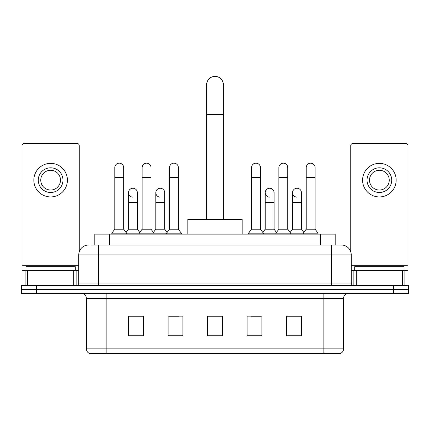 <?xml version="1.0" encoding="UTF-8"?>
<svg xmlns="http://www.w3.org/2000/svg" width="430" height="430" viewBox="0 0 430 430"><rect width="100%" height="100%" fill="white"/><g stroke="black" fill="none" stroke-linecap="round" stroke-linejoin="round"><path stroke-width="0.64" d="M94.81 245.014L94.81 234.151L335.19 234.151L335.19 245.014M92.316 245.014L337.91 245.014M92.09 245.014L98.508 245.014L98.508 254.882L78.76 254.882L78.76 283.021A2.467 2.467 0 0 1 76.293 285.488M88.634 245.014A9.874 9.874 0 0 0 78.76 254.882M341.366 245.014A9.874 9.874 0 0 1 351.24 254.882L331.492 254.882L331.492 245.014L341.216 245.014M351.24 254.882L351.24 283.021C351.385 284.52 352.208 285.343 353.707 285.488M36.308 285.488L21.5 285.488L21.5 289.438L36.308 289.438L21.5 289.438L21.5 293.389L36.308 293.389L36.308 289.438L393.692 289.438L36.308 289.438L36.308 285.488L393.692 285.488L393.692 289.438L408.5 289.438L393.692 289.438L393.692 293.389L36.308 293.389M393.692 293.389L408.5 293.389L408.5 285.488L393.692 285.488M343.586 348.87C343.452 351.235 342.269 352.815 340.033 353.611L323.844 353.611L323.844 348.87L343.586 348.87L343.586 298.323A4.934 4.934 0 0 1 348.526 293.389M323.844 353.611L89.967 353.611A4.934 4.934 0 0 1 86.414 348.87L86.414 298.323C86.118 295.324 84.474 293.679 81.474 293.389M301.382 335.889L301.382 316.141L286.573 316.141L286.573 335.889L301.382 335.889M261.892 335.889L261.892 316.141L247.083 316.141L247.083 335.889L261.892 335.889M143.426 335.889L143.426 316.141L128.618 316.141L128.618 335.889L143.426 335.889M182.917 335.889L182.917 316.141L168.108 316.141L168.108 335.889L182.917 335.889M222.407 335.889L222.407 316.141L207.593 316.141L207.593 335.889L222.407 335.889M86.414 348.87L106.156 348.87L106.156 353.611L99.481 353.611M314.964 353.611L115.036 353.611M292.056 316.243L288.256 316.243M168.995 316.243L178.869 316.243M141.647 316.243L137.847 316.243M251.034 316.243L260.908 316.243M222.407 316.243L207.593 316.243M143.426 316.243L128.618 316.243M301.382 316.243L286.573 316.243M75.304 270.68L75.304 266.729L25.945 266.729L25.945 270.68M73.702 285.488L73.702 270.68L27.547 270.68L27.547 285.488M79.254 251.803L79.254 145.791A2.467 2.467 0 0 0 76.787 143.324L24.462 143.324A2.467 2.467 0 0 0 21.994 145.791L21.994 270.68L27.547 270.68M73.702 270.68L78.76 270.68M21.994 285.488L21.994 270.68M50.622 167.807A12.341 12.341 0 0 0 38.281 180.149A12.341 12.341 0 0 0 50.622 192.489A12.341 12.341 0 0 0 62.963 180.149A12.341 12.341 0 0 0 50.622 167.807M50.622 170.28A9.874 9.874 0 0 0 40.753 180.149A9.874 9.874 0 0 0 50.622 190.022A9.874 9.874 0 0 0 60.496 180.149A9.874 9.874 0 0 0 50.622 170.28M50.622 196.935A16.781 16.781 0 0 0 67.408 180.149A16.781 16.781 0 0 0 50.622 163.368A16.781 16.781 0 0 0 33.841 180.149A16.781 16.781 0 0 0 50.622 196.935M206.61 219.343L206.61 84.78A8.39 8.39 0 0 1 215 76.389A8.39 8.39 0 0 1 223.39 84.78A8.39 8.39 0 0 0 215 76.389M223.39 219.343L223.39 84.78M242.149 234.151L242.149 219.343L187.851 219.343L187.851 234.151M114.794 177.482L123.679 177.482L123.679 229.217L114.794 229.217L114.794 167.614A4.445 4.445 0 0 1 119.519 163.18A4.445 4.445 0 0 1 123.679 167.614A4.445 4.445 0 0 0 119.519 163.18M114.794 229.217L111.832 233.167L111.832 234.151M123.679 229.217L126.64 233.167L111.832 233.167M142.142 229.217L142.142 177.482L151.027 177.482L151.027 229.217L142.142 229.217L139.18 233.167L126.64 233.167L126.64 234.151M142.142 177.482L142.142 167.614A4.445 4.445 0 0 1 146.861 163.18A4.445 4.445 0 0 1 151.027 167.614A4.445 4.445 0 0 0 146.861 163.18M151.027 229.217L153.988 233.167L139.18 233.167L139.18 234.151M169.49 229.217L169.49 177.482L178.375 177.482L178.375 229.217L169.49 229.217L166.528 233.167L153.988 233.167L153.988 234.151M169.49 177.482L169.49 167.614A4.445 4.445 0 0 1 174.209 163.18A4.445 4.445 0 0 1 178.375 167.614A4.445 4.445 0 0 0 174.209 163.18M178.375 229.217L181.336 233.167L166.528 233.167L166.528 234.151M181.336 233.167L181.336 234.151M251.528 177.482L260.413 177.482L260.413 229.217L251.528 229.217L251.528 167.614A4.445 4.445 0 0 1 256.248 163.18A4.445 4.445 0 0 1 260.413 167.614A4.445 4.445 0 0 0 256.248 163.18M251.528 229.217L248.567 233.167L248.567 234.151M260.413 229.217L263.375 233.167L248.567 233.167M278.877 229.217L278.877 177.482L287.761 177.482L287.761 229.217L278.877 229.217L275.915 233.167L263.375 233.167L263.375 234.151M278.877 177.482L278.877 167.614A4.445 4.445 0 0 1 283.596 163.18A4.445 4.445 0 0 1 287.761 167.614A4.445 4.445 0 0 0 283.596 163.18M287.761 229.217L290.723 233.167L275.915 233.167L275.915 234.151M306.219 229.217L306.219 177.482L315.104 177.482L315.104 229.217L306.219 229.217L303.257 233.167L290.723 233.167L290.723 234.151M306.219 177.482L306.219 167.614A4.445 4.445 0 0 1 310.944 163.18A4.445 4.445 0 0 1 315.104 167.614A4.445 4.445 0 0 0 310.944 163.18M315.104 229.217L318.071 233.167L303.257 233.167L303.257 234.151M318.071 233.167L318.071 234.151M132.633 197.123A4.445 4.445 0 0 1 128.468 192.688A4.445 4.445 0 0 1 133.187 188.254A4.445 4.445 0 0 1 137.353 192.688L137.353 202.562L128.468 202.562L128.468 192.688M137.353 202.562L137.353 229.217L128.468 229.217L128.468 202.562M128.468 229.217L126.076 232.41M137.353 229.217L139.745 232.41M159.976 197.123A4.445 4.445 0 0 1 155.816 192.688A4.445 4.445 0 0 1 160.535 188.254A4.445 4.445 0 0 1 164.701 192.688L164.701 202.562L155.816 202.562L155.816 192.688M164.701 202.562L164.701 229.217L155.816 229.217L155.816 202.562M155.816 229.217L153.419 232.41M164.701 229.217L167.093 232.41M269.363 197.123A4.445 4.445 0 0 1 265.202 192.688A4.445 4.445 0 0 1 269.922 188.254A4.445 4.445 0 0 1 274.087 192.688L274.087 202.562L265.202 202.562L265.202 192.688M274.087 202.562L274.087 229.217L265.202 229.217L265.202 202.562M265.202 229.217L262.805 232.41M274.087 229.217L276.479 232.41M296.711 197.123A4.445 4.445 0 0 1 292.55 192.688A4.445 4.445 0 0 1 297.27 188.254A4.445 4.445 0 0 1 301.435 192.688L301.435 202.562L292.55 202.562L292.55 192.688M301.435 202.562L301.435 229.217L292.55 229.217L292.55 202.562M292.55 229.217L290.153 232.41M301.435 229.217L303.827 232.41M402.453 285.488L402.453 270.68L356.298 270.68L356.298 285.488M408.005 285.488L408.005 270.68L408.005 285.488M402.453 270.68L408.005 270.68L408.005 145.791A2.467 2.467 0 0 0 405.538 143.324L353.213 143.324A2.467 2.467 0 0 0 350.746 145.791L350.746 251.803M351.24 270.68L356.298 270.68M379.378 167.807A12.341 12.341 0 0 0 367.037 180.149A12.341 12.341 0 0 0 379.378 192.489A12.341 12.341 0 0 0 391.719 180.149A12.341 12.341 0 0 0 379.378 167.807M379.378 170.28A9.874 9.874 0 0 0 369.504 180.149A9.874 9.874 0 0 0 379.378 190.022A9.874 9.874 0 0 0 389.247 180.149A9.874 9.874 0 0 0 379.378 170.28M379.378 196.935A16.781 16.781 0 0 0 396.159 180.149A16.781 16.781 0 0 0 379.378 163.368A16.781 16.781 0 0 0 362.592 180.149A16.781 16.781 0 0 0 379.378 196.935M404.055 270.68L404.055 266.729L354.696 266.729L354.696 270.68M109.618 245.014L109.618 234.151M320.382 245.014L320.382 234.151M98.508 285.488L98.508 283.021L351.24 283.021M78.76 283.021L98.508 283.021L98.508 254.882L331.492 254.882L331.492 285.488M323.844 293.389L323.844 298.323L86.414 298.323M343.586 298.323L323.844 298.323L323.844 348.87L106.156 348.87L106.156 293.389M222.407 335.201L207.593 335.201M182.917 335.201L168.108 335.201M143.426 335.201L128.618 335.201M261.892 335.201L247.083 335.201M301.382 335.201L286.573 335.201M78.76 265.745L21.994 265.745M76.131 270.68L76.131 285.488M22.032 270.68L22.032 285.488M25.117 285.488L25.117 270.68M206.61 114.401L223.39 114.401M408.005 265.745L351.24 265.745M407.968 285.488L407.968 270.68M404.883 270.68L404.883 285.488M353.868 285.488L353.868 270.68M123.679 177.482L123.679 167.614M151.027 177.482L151.027 167.614M178.375 177.482L178.375 167.614M260.413 177.482L260.413 167.614M287.761 177.482L287.761 167.614M315.104 177.482L315.104 167.614"/></g></svg>
